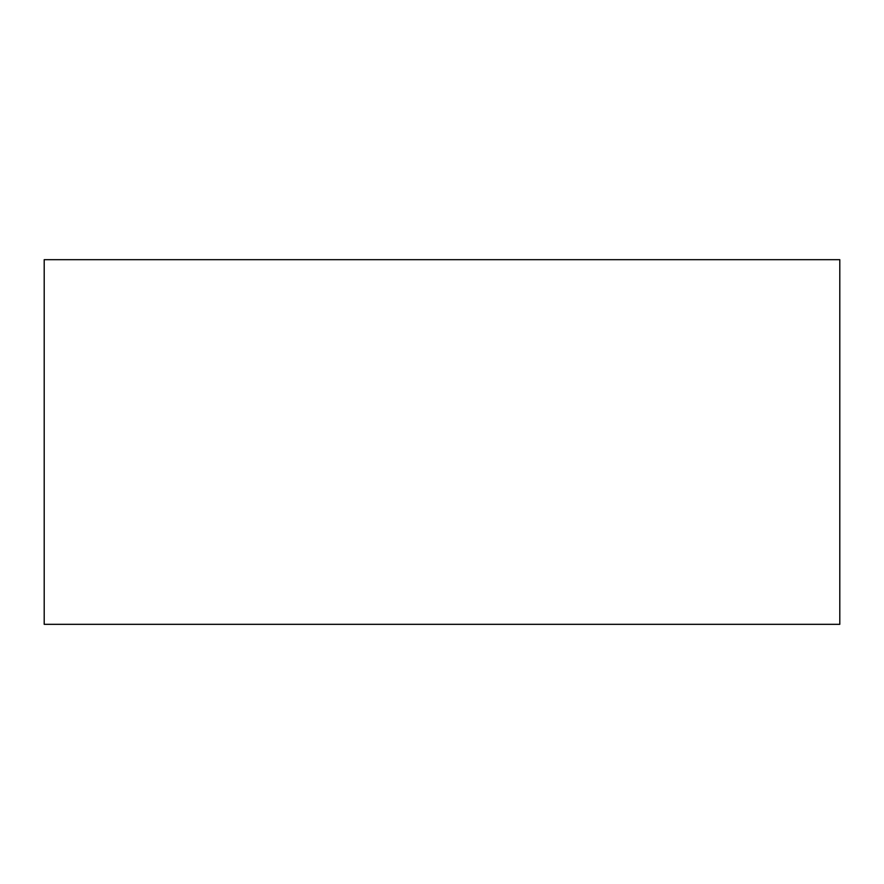 <?xml version="1.0" encoding="UTF-8"?>
<svg xmlns="http://www.w3.org/2000/svg" width="884" height="884" viewBox="0 0 884 884"><rect width="100%" height="100%" fill="white"/><g stroke="black" fill="none" stroke-linecap="round" stroke-linejoin="round"><path stroke-width="1.33" d="M839.8 259.675L839.8 624.325L44.2 624.325L44.2 259.675L839.8 259.675"/></g></svg>
